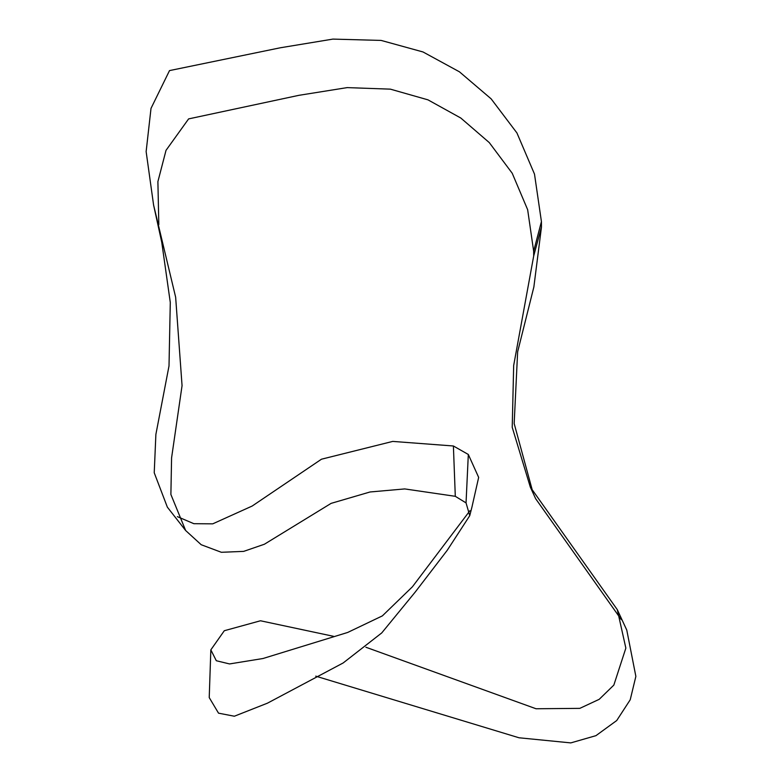 <?xml version="1.0" encoding="UTF-8"?>
<svg xmlns="http://www.w3.org/2000/svg" width="782" height="782" viewBox="0 0 782 782"><rect width="100%" height="100%" fill="white"/><g stroke="black" fill="none" stroke-linecap="round" stroke-linejoin="round"><path stroke-width="1.17" d="M177.397 516.648L193.858 523.696L212.743 523.842L252.166 506.042L321.48 459.2L392.75 441.41L453.394 445.984L455.3 496.316L404.724 488.926L370.062 491.976L331.128 503.364L264.384 544.243L243.671 551.378L221.365 552.288L201.199 544.722L185.657 530.528L170.887 494.468L171.581 457.881L182.059 385.663L175.647 297.219L153.585 205.011L146.136 151.591L151.014 108.366L169.518 70.595L280.406 47.761L332.917 39.1L381.117 40.42L423.013 51.964L459.445 71.817L491.145 98.855L516.931 132.95L534.497 174.103L541.427 221.589L533.656 251.218L527.654 209.713L512.22 173.252L489.278 142.598L460.793 118.023L427.959 99.842L390.355 89.148L347.149 87.613L298.9 95.326L188.618 118.893L166.019 150.349L157.896 181.629L158.824 224.59M153.585 205.011L161.776 242.42L170.29 302.478L169.01 365.947L155.882 434.401L154.23 472.768L167.358 507.156L185.657 530.528M455.3 496.316L453.394 445.984L468.32 454.469L466.043 502.894L455.3 496.316M469.933 510.705L412.407 586.803L382.369 615.884L347.687 632.452L262.957 658.522L229.537 663.938L216.311 660.731L210.837 649.862L209.224 697.583L218.53 713.164L234.356 716.224L267.444 703.174L343.151 662.97L381.743 632.921L415.232 592.042L447.236 550.303L469.747 515.68L466.043 502.894L468.32 454.469L478.662 477.401L472.054 506.58M210.837 649.862L224.307 630.722L260.474 620.771L333.464 636.304M365.898 647.242L536.041 708.756L579.804 708.365L599.207 699.323L613.841 685.091L625.854 648.112L617.291 609.647L530.313 487.078L512.22 427.314L513.676 365.468L533.695 255.978L541.467 227.044L533.862 286.994L517.635 351.851L514.165 423.551L532.972 492.631M530.313 487.078L535.641 498.691L621.299 619.618M617.291 609.647L626.773 630.087L635.864 676.381L630.224 699.763L616.724 720.535L595.933 735.667L570.792 742.9L519.023 737.778L315.733 676.147M541.467 227.044L533.695 255.978L533.656 251.218L541.427 221.589L541.467 227.044M472.093 506.492L469.747 515.68"/></g></svg>
